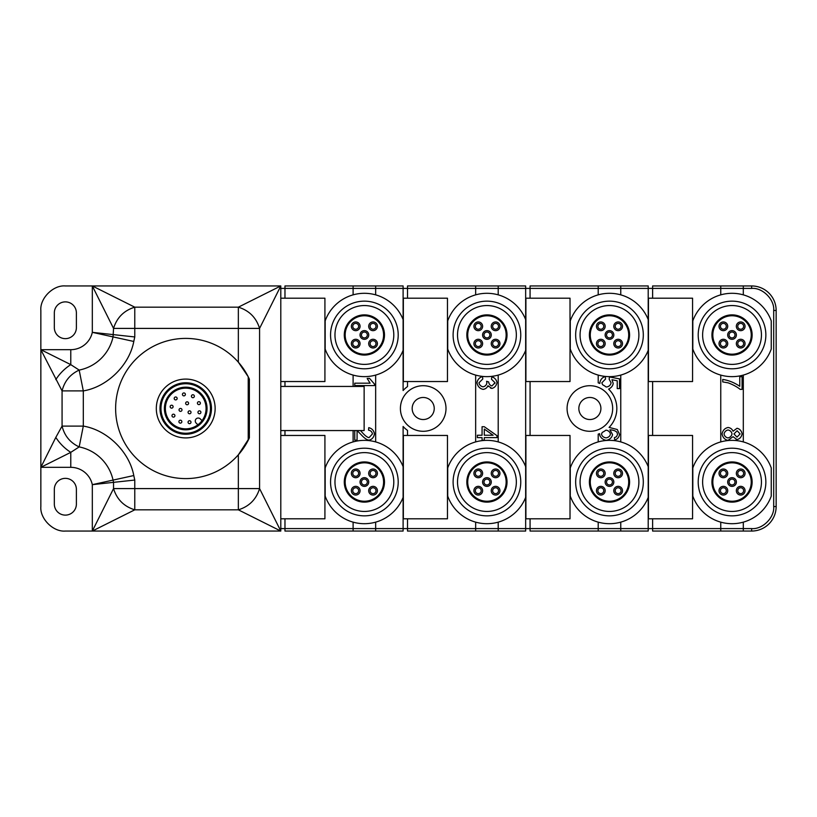 <?xml version="1.0" encoding="UTF-8"?>
<svg xmlns="http://www.w3.org/2000/svg" width="817" height="817" viewBox="0 0 817 817"><rect width="100%" height="100%" fill="white"/><g stroke="black" fill="none" stroke-linecap="round" stroke-linejoin="round"><path stroke-width="1.23" d="M165.381 408.5A20.343 20.343 0 0 0 185.725 428.843A20.343 20.343 0 0 0 206.068 408.5A20.343 20.343 0 0 0 185.725 388.157A20.343 20.343 0 0 0 165.381 408.5M207.048 408.5A21.324 21.324 0 0 1 185.725 429.824A21.324 21.324 0 0 1 164.401 408.5A21.324 21.324 0 0 1 185.725 387.176A21.324 21.324 0 0 1 207.048 408.5M160.969 408.5A24.755 24.755 0 0 1 185.725 383.745A24.755 24.755 0 0 1 210.48 408.5A24.755 24.755 0 0 1 185.725 433.255A24.755 24.755 0 0 1 160.969 408.5M159.989 408.5A25.735 25.735 0 0 1 185.725 382.764A25.735 25.735 0 0 1 211.46 408.5A25.735 25.735 0 0 1 185.725 434.236A25.735 25.735 0 0 1 159.989 408.5M727.681 482.03A4.351 4.351 0 0 0 732.032 486.381A4.351 4.351 0 0 0 736.383 482.03A4.351 4.351 0 0 0 732.032 477.679A4.351 4.351 0 0 0 727.681 482.03M729.091 482.03A2.941 2.941 0 0 0 732.032 484.971A2.941 2.941 0 0 0 734.973 482.03A2.941 2.941 0 0 0 732.032 479.089A2.941 2.941 0 0 0 729.091 482.03M736.342 490.7A4.351 4.351 0 0 0 740.702 495.051A4.351 4.351 0 0 0 745.053 490.7A4.351 4.351 0 0 0 740.702 486.34A4.351 4.351 0 0 0 736.342 490.7M737.761 490.7A2.941 2.941 0 0 0 740.702 493.631A2.941 2.941 0 0 0 743.633 490.7A2.941 2.941 0 0 0 740.702 487.759A2.941 2.941 0 0 0 737.761 490.7M736.342 473.36A4.351 4.351 0 0 0 740.702 477.72A4.351 4.351 0 0 0 745.053 473.36A4.351 4.351 0 0 0 740.702 469.009A4.351 4.351 0 0 0 736.342 473.36M737.761 473.36A2.941 2.941 0 0 0 740.702 476.301A2.941 2.941 0 0 0 743.633 473.36A2.941 2.941 0 0 0 740.702 470.429A2.941 2.941 0 0 0 737.761 473.36M719.011 473.36A4.351 4.351 0 0 0 723.362 477.72A4.351 4.351 0 0 0 727.722 473.36A4.351 4.351 0 0 0 723.362 469.009A4.351 4.351 0 0 0 719.011 473.36M720.431 473.36A2.941 2.941 0 0 0 723.362 476.301A2.941 2.941 0 0 0 726.303 473.36A2.941 2.941 0 0 0 723.362 470.429A2.941 2.941 0 0 0 720.431 473.36M719.011 490.7A4.351 4.351 0 0 0 723.362 495.051A4.351 4.351 0 0 0 727.722 490.7A4.351 4.351 0 0 0 723.362 486.34A4.351 4.351 0 0 0 719.011 490.7M720.431 490.7A2.941 2.941 0 0 0 723.362 493.631A2.941 2.941 0 0 0 726.303 490.7A2.941 2.941 0 0 0 723.362 487.759A2.941 2.941 0 0 0 720.431 490.7M727.681 334.97A4.351 4.351 0 0 0 732.032 339.321A4.351 4.351 0 0 0 736.383 334.97A4.351 4.351 0 0 0 732.032 330.619A4.351 4.351 0 0 0 727.681 334.97M729.091 334.97A2.941 2.941 0 0 0 732.032 337.911A2.941 2.941 0 0 0 734.973 334.97A2.941 2.941 0 0 0 732.032 332.029A2.941 2.941 0 0 0 729.091 334.97M736.342 343.64A4.351 4.351 0 0 0 740.702 347.991A4.351 4.351 0 0 0 745.053 343.64A4.351 4.351 0 0 0 740.702 339.28A4.351 4.351 0 0 0 736.342 343.64M737.761 343.64A2.941 2.941 0 0 0 740.702 346.571A2.941 2.941 0 0 0 743.633 343.64A2.941 2.941 0 0 0 740.702 340.699A2.941 2.941 0 0 0 737.761 343.64M736.342 326.3A4.351 4.351 0 0 0 740.702 330.66A4.351 4.351 0 0 0 745.053 326.3A4.351 4.351 0 0 0 740.702 321.949A4.351 4.351 0 0 0 736.342 326.3M737.761 326.3A2.941 2.941 0 0 0 740.702 329.241A2.941 2.941 0 0 0 743.633 326.3A2.941 2.941 0 0 0 740.702 323.369A2.941 2.941 0 0 0 737.761 326.3M719.011 326.3A4.351 4.351 0 0 0 723.362 330.66A4.351 4.351 0 0 0 727.722 326.3A4.351 4.351 0 0 0 723.362 321.949A4.351 4.351 0 0 0 719.011 326.3M720.431 326.3A2.941 2.941 0 0 0 723.362 329.241A2.941 2.941 0 0 0 726.303 326.3A2.941 2.941 0 0 0 723.362 323.369A2.941 2.941 0 0 0 720.431 326.3M719.011 343.64A4.351 4.351 0 0 0 723.362 347.991A4.351 4.351 0 0 0 727.722 343.64A4.351 4.351 0 0 0 723.362 339.28A4.351 4.351 0 0 0 719.011 343.64M720.431 343.64A2.941 2.941 0 0 0 723.362 346.571A2.941 2.941 0 0 0 726.303 343.64A2.941 2.941 0 0 0 723.362 340.699A2.941 2.941 0 0 0 720.431 343.64M156.313 408.5A29.412 29.412 0 0 1 185.725 379.088A29.412 29.412 0 0 1 215.137 408.5A29.412 29.412 0 0 1 185.725 437.912A29.412 29.412 0 0 1 156.313 408.5M360.031 482.03A4.351 4.351 0 0 0 364.382 486.381A4.351 4.351 0 0 0 368.733 482.03A4.351 4.351 0 0 0 364.382 477.679A4.351 4.351 0 0 0 360.031 482.03M361.441 482.03A2.941 2.941 0 0 0 364.382 484.971A2.941 2.941 0 0 0 367.323 482.03A2.941 2.941 0 0 0 364.382 479.089A2.941 2.941 0 0 0 361.441 482.03M368.692 490.7A4.351 4.351 0 0 0 373.052 495.051A4.351 4.351 0 0 0 377.403 490.7A4.351 4.351 0 0 0 373.052 486.34A4.351 4.351 0 0 0 368.692 490.7M370.111 490.7A2.941 2.941 0 0 0 373.052 493.631A2.941 2.941 0 0 0 375.983 490.7A2.941 2.941 0 0 0 373.052 487.759A2.941 2.941 0 0 0 370.111 490.7M368.692 473.36A4.351 4.351 0 0 0 373.052 477.72A4.351 4.351 0 0 0 377.403 473.36A4.351 4.351 0 0 0 373.052 469.009A4.351 4.351 0 0 0 368.692 473.36M370.111 473.36A2.941 2.941 0 0 0 373.052 476.301A2.941 2.941 0 0 0 375.983 473.36A2.941 2.941 0 0 0 373.052 470.429A2.941 2.941 0 0 0 370.111 473.36M351.361 473.36A4.351 4.351 0 0 0 355.712 477.72A4.351 4.351 0 0 0 360.072 473.36A4.351 4.351 0 0 0 355.712 469.009A4.351 4.351 0 0 0 351.361 473.36M352.781 473.36A2.941 2.941 0 0 0 355.712 476.301A2.941 2.941 0 0 0 358.653 473.36A2.941 2.941 0 0 0 355.712 470.429A2.941 2.941 0 0 0 352.781 473.36M351.361 490.7A4.351 4.351 0 0 0 355.712 495.051A4.351 4.351 0 0 0 360.072 490.7A4.351 4.351 0 0 0 355.712 486.34A4.351 4.351 0 0 0 351.361 490.7M352.781 490.7A2.941 2.941 0 0 0 355.712 493.631A2.941 2.941 0 0 0 358.653 490.7A2.941 2.941 0 0 0 355.712 487.759A2.941 2.941 0 0 0 352.781 490.7M712.822 482.03A19.21 19.21 0 0 1 732.032 462.82A19.21 19.21 0 0 1 751.242 482.03A19.21 19.21 0 0 1 732.032 501.24A19.21 19.21 0 0 1 712.822 482.03M711.934 482.03A20.098 20.098 0 0 1 732.032 461.932A20.098 20.098 0 0 1 752.13 482.03A20.098 20.098 0 0 1 732.032 502.128A20.098 20.098 0 0 1 711.934 482.03M712.822 334.97A19.21 19.21 0 0 1 732.032 315.76A19.21 19.21 0 0 1 751.242 334.97A19.21 19.21 0 0 1 732.032 354.18A19.21 19.21 0 0 1 712.822 334.97M711.934 334.97A20.098 20.098 0 0 1 732.032 314.872A20.098 20.098 0 0 1 752.13 334.97A20.098 20.098 0 0 1 732.032 355.068A20.098 20.098 0 0 1 711.934 334.97M605.131 482.03A4.351 4.351 0 0 0 609.482 486.381A4.351 4.351 0 0 0 613.833 482.03A4.351 4.351 0 0 0 609.482 477.679A4.351 4.351 0 0 0 605.131 482.03M606.541 482.03A2.941 2.941 0 0 0 609.482 484.971A2.941 2.941 0 0 0 612.423 482.03A2.941 2.941 0 0 0 609.482 479.089A2.941 2.941 0 0 0 606.541 482.03M613.792 490.7A4.351 4.351 0 0 0 618.152 495.051A4.351 4.351 0 0 0 622.503 490.7A4.351 4.351 0 0 0 618.152 486.34A4.351 4.351 0 0 0 613.792 490.7M615.211 490.7A2.941 2.941 0 0 0 618.152 493.631A2.941 2.941 0 0 0 621.083 490.7A2.941 2.941 0 0 0 618.152 487.759A2.941 2.941 0 0 0 615.211 490.7M613.792 473.36A4.351 4.351 0 0 0 618.152 477.72A4.351 4.351 0 0 0 622.503 473.36A4.351 4.351 0 0 0 618.152 469.009A4.351 4.351 0 0 0 613.792 473.36M615.211 473.36A2.941 2.941 0 0 0 618.152 476.301A2.941 2.941 0 0 0 621.083 473.36A2.941 2.941 0 0 0 618.152 470.429A2.941 2.941 0 0 0 615.211 473.36M596.461 473.36A4.351 4.351 0 0 0 600.812 477.72A4.351 4.351 0 0 0 605.172 473.36A4.351 4.351 0 0 0 600.812 469.009A4.351 4.351 0 0 0 596.461 473.36M597.881 473.36A2.941 2.941 0 0 0 600.812 476.301A2.941 2.941 0 0 0 603.753 473.36A2.941 2.941 0 0 0 600.812 470.429A2.941 2.941 0 0 0 597.881 473.36M596.461 490.7A4.351 4.351 0 0 0 600.812 495.051A4.351 4.351 0 0 0 605.172 490.7A4.351 4.351 0 0 0 600.812 486.34A4.351 4.351 0 0 0 596.461 490.7M597.881 490.7A2.941 2.941 0 0 0 600.812 493.631A2.941 2.941 0 0 0 603.753 490.7A2.941 2.941 0 0 0 600.812 487.759A2.941 2.941 0 0 0 597.881 490.7M605.131 334.97A4.351 4.351 0 0 0 609.482 339.321A4.351 4.351 0 0 0 613.833 334.97A4.351 4.351 0 0 0 609.482 330.619A4.351 4.351 0 0 0 605.131 334.97M606.541 334.97A2.941 2.941 0 0 0 609.482 337.911A2.941 2.941 0 0 0 612.423 334.97A2.941 2.941 0 0 0 609.482 332.029A2.941 2.941 0 0 0 606.541 334.97M613.792 343.64A4.351 4.351 0 0 0 618.152 347.991A4.351 4.351 0 0 0 622.503 343.64A4.351 4.351 0 0 0 618.152 339.28A4.351 4.351 0 0 0 613.792 343.64M615.211 343.64A2.941 2.941 0 0 0 618.152 346.571A2.941 2.941 0 0 0 621.083 343.64A2.941 2.941 0 0 0 618.152 340.699A2.941 2.941 0 0 0 615.211 343.64M613.792 326.3A4.351 4.351 0 0 0 618.152 330.66A4.351 4.351 0 0 0 622.503 326.3A4.351 4.351 0 0 0 618.152 321.949A4.351 4.351 0 0 0 613.792 326.3M615.211 326.3A2.941 2.941 0 0 0 618.152 329.241A2.941 2.941 0 0 0 621.083 326.3A2.941 2.941 0 0 0 618.152 323.369A2.941 2.941 0 0 0 615.211 326.3M596.461 326.3A4.351 4.351 0 0 0 600.812 330.66A4.351 4.351 0 0 0 605.172 326.3A4.351 4.351 0 0 0 600.812 321.949A4.351 4.351 0 0 0 596.461 326.3M597.881 326.3A2.941 2.941 0 0 0 600.812 329.241A2.941 2.941 0 0 0 603.753 326.3A2.941 2.941 0 0 0 600.812 323.369A2.941 2.941 0 0 0 597.881 326.3M596.461 343.64A4.351 4.351 0 0 0 600.812 347.991A4.351 4.351 0 0 0 605.172 343.64A4.351 4.351 0 0 0 600.812 339.28A4.351 4.351 0 0 0 596.461 343.64M597.881 343.64A2.941 2.941 0 0 0 600.812 346.571A2.941 2.941 0 0 0 603.753 343.64A2.941 2.941 0 0 0 600.812 340.699A2.941 2.941 0 0 0 597.881 343.64M482.581 482.03A4.351 4.351 0 0 0 486.932 486.381A4.351 4.351 0 0 0 491.283 482.03A4.351 4.351 0 0 0 486.932 477.679A4.351 4.351 0 0 0 482.581 482.03M483.991 482.03A2.941 2.941 0 0 0 486.932 484.971A2.941 2.941 0 0 0 489.873 482.03A2.941 2.941 0 0 0 486.932 479.089A2.941 2.941 0 0 0 483.991 482.03M491.242 490.7A4.351 4.351 0 0 0 495.602 495.051A4.351 4.351 0 0 0 499.953 490.7A4.351 4.351 0 0 0 495.602 486.34A4.351 4.351 0 0 0 491.242 490.7M492.661 490.7A2.941 2.941 0 0 0 495.602 493.631A2.941 2.941 0 0 0 498.533 490.7A2.941 2.941 0 0 0 495.602 487.759A2.941 2.941 0 0 0 492.661 490.7M491.242 473.36A4.351 4.351 0 0 0 495.602 477.72A4.351 4.351 0 0 0 499.953 473.36A4.351 4.351 0 0 0 495.602 469.009A4.351 4.351 0 0 0 491.242 473.36M492.661 473.36A2.941 2.941 0 0 0 495.602 476.301A2.941 2.941 0 0 0 498.533 473.36A2.941 2.941 0 0 0 495.602 470.429A2.941 2.941 0 0 0 492.661 473.36M473.911 473.36A4.351 4.351 0 0 0 478.262 477.72A4.351 4.351 0 0 0 482.622 473.36A4.351 4.351 0 0 0 478.262 469.009A4.351 4.351 0 0 0 473.911 473.36M475.331 473.36A2.941 2.941 0 0 0 478.262 476.301A2.941 2.941 0 0 0 481.203 473.36A2.941 2.941 0 0 0 478.262 470.429A2.941 2.941 0 0 0 475.331 473.36M473.911 490.7A4.351 4.351 0 0 0 478.262 495.051A4.351 4.351 0 0 0 482.622 490.7A4.351 4.351 0 0 0 478.262 486.34A4.351 4.351 0 0 0 473.911 490.7M475.331 490.7A2.941 2.941 0 0 0 478.262 493.631A2.941 2.941 0 0 0 481.203 490.7A2.941 2.941 0 0 0 478.262 487.759A2.941 2.941 0 0 0 475.331 490.7M482.581 334.97A4.351 4.351 0 0 0 486.932 339.321A4.351 4.351 0 0 0 491.283 334.97A4.351 4.351 0 0 0 486.932 330.619A4.351 4.351 0 0 0 482.581 334.97M483.991 334.97A2.941 2.941 0 0 0 486.932 337.911A2.941 2.941 0 0 0 489.873 334.97A2.941 2.941 0 0 0 486.932 332.029A2.941 2.941 0 0 0 483.991 334.97M491.242 343.64A4.351 4.351 0 0 0 495.602 347.991A4.351 4.351 0 0 0 499.953 343.64A4.351 4.351 0 0 0 495.602 339.28A4.351 4.351 0 0 0 491.242 343.64M492.661 343.64A2.941 2.941 0 0 0 495.602 346.571A2.941 2.941 0 0 0 498.533 343.64A2.941 2.941 0 0 0 495.602 340.699A2.941 2.941 0 0 0 492.661 343.64M491.242 326.3A4.351 4.351 0 0 0 495.602 330.66A4.351 4.351 0 0 0 499.953 326.3A4.351 4.351 0 0 0 495.602 321.949A4.351 4.351 0 0 0 491.242 326.3M492.661 326.3A2.941 2.941 0 0 0 495.602 329.241A2.941 2.941 0 0 0 498.533 326.3A2.941 2.941 0 0 0 495.602 323.369A2.941 2.941 0 0 0 492.661 326.3M473.911 326.3A4.351 4.351 0 0 0 478.262 330.66A4.351 4.351 0 0 0 482.622 326.3A4.351 4.351 0 0 0 478.262 321.949A4.351 4.351 0 0 0 473.911 326.3M475.331 326.3A2.941 2.941 0 0 0 478.262 329.241A2.941 2.941 0 0 0 481.203 326.3A2.941 2.941 0 0 0 478.262 323.369A2.941 2.941 0 0 0 475.331 326.3M473.911 343.64A4.351 4.351 0 0 0 478.262 347.991A4.351 4.351 0 0 0 482.622 343.64A4.351 4.351 0 0 0 478.262 339.28A4.351 4.351 0 0 0 473.911 343.64M475.331 343.64A2.941 2.941 0 0 0 478.262 346.571A2.941 2.941 0 0 0 481.203 343.64A2.941 2.941 0 0 0 478.262 340.699A2.941 2.941 0 0 0 475.331 343.64M360.031 334.97A4.351 4.351 0 0 0 364.382 339.321A4.351 4.351 0 0 0 368.733 334.97A4.351 4.351 0 0 0 364.382 330.619A4.351 4.351 0 0 0 360.031 334.97M361.441 334.97A2.941 2.941 0 0 0 364.382 337.911A2.941 2.941 0 0 0 367.323 334.97A2.941 2.941 0 0 0 364.382 332.029A2.941 2.941 0 0 0 361.441 334.97M368.692 343.64A4.351 4.351 0 0 0 373.052 347.991A4.351 4.351 0 0 0 377.403 343.64A4.351 4.351 0 0 0 373.052 339.28A4.351 4.351 0 0 0 368.692 343.64M370.111 343.64A2.941 2.941 0 0 0 373.052 346.571A2.941 2.941 0 0 0 375.983 343.64A2.941 2.941 0 0 0 373.052 340.699A2.941 2.941 0 0 0 370.111 343.64M368.692 326.3A4.351 4.351 0 0 0 373.052 330.66A4.351 4.351 0 0 0 377.403 326.3A4.351 4.351 0 0 0 373.052 321.949A4.351 4.351 0 0 0 368.692 326.3M370.111 326.3A2.941 2.941 0 0 0 373.052 329.241A2.941 2.941 0 0 0 375.983 326.3A2.941 2.941 0 0 0 373.052 323.369A2.941 2.941 0 0 0 370.111 326.3M351.361 326.3A4.351 4.351 0 0 0 355.712 330.66A4.351 4.351 0 0 0 360.072 326.3A4.351 4.351 0 0 0 355.712 321.949A4.351 4.351 0 0 0 351.361 326.3M352.781 326.3A2.941 2.941 0 0 0 355.712 329.241A2.941 2.941 0 0 0 358.653 326.3A2.941 2.941 0 0 0 355.712 323.369A2.941 2.941 0 0 0 352.781 326.3M351.361 343.64A4.351 4.351 0 0 0 355.712 347.991A4.351 4.351 0 0 0 360.072 343.64A4.351 4.351 0 0 0 355.712 339.28A4.351 4.351 0 0 0 351.361 343.64M352.781 343.64A2.941 2.941 0 0 0 355.712 346.571A2.941 2.941 0 0 0 358.653 343.64A2.941 2.941 0 0 0 355.712 340.699A2.941 2.941 0 0 0 352.781 343.64M345.172 482.03A19.21 19.21 0 0 1 364.382 462.82A19.21 19.21 0 0 1 383.592 482.03A19.21 19.21 0 0 1 364.382 501.24A19.21 19.21 0 0 1 345.172 482.03M344.284 482.03A20.098 20.098 0 0 1 364.382 461.932A20.098 20.098 0 0 1 384.48 482.03A20.098 20.098 0 0 1 364.382 502.128A20.098 20.098 0 0 1 344.284 482.03M590.272 482.03A19.21 19.21 0 0 1 609.482 462.82A19.21 19.21 0 0 1 628.692 482.03A19.21 19.21 0 0 1 609.482 501.24A19.21 19.21 0 0 1 590.272 482.03M589.384 482.03A20.098 20.098 0 0 1 609.482 461.932A20.098 20.098 0 0 1 629.58 482.03A20.098 20.098 0 0 1 609.482 502.128A20.098 20.098 0 0 1 589.384 482.03M590.272 334.97A19.21 19.21 0 0 1 609.482 315.76A19.21 19.21 0 0 1 628.692 334.97A19.21 19.21 0 0 1 609.482 354.18A19.21 19.21 0 0 1 590.272 334.97M589.384 334.97A20.098 20.098 0 0 1 609.482 314.872A20.098 20.098 0 0 1 629.58 334.97A20.098 20.098 0 0 1 609.482 355.068A20.098 20.098 0 0 1 589.384 334.97M467.722 482.03A19.21 19.21 0 0 1 486.932 462.82A19.21 19.21 0 0 1 506.142 482.03A19.21 19.21 0 0 1 486.932 501.24A19.21 19.21 0 0 1 467.722 482.03M466.834 482.03A20.098 20.098 0 0 1 486.932 461.932A20.098 20.098 0 0 1 507.03 482.03A20.098 20.098 0 0 1 486.932 502.128A20.098 20.098 0 0 1 466.834 482.03M467.722 334.97A19.21 19.21 0 0 1 486.932 315.76A19.21 19.21 0 0 1 506.142 334.97A19.21 19.21 0 0 1 486.932 354.18A19.21 19.21 0 0 1 467.722 334.97M466.834 334.97A20.098 20.098 0 0 1 486.932 314.872A20.098 20.098 0 0 1 507.03 334.97A20.098 20.098 0 0 1 486.932 355.068A20.098 20.098 0 0 1 466.834 334.97M345.172 334.97A19.21 19.21 0 0 1 364.382 315.76A19.21 19.21 0 0 1 383.592 334.97A19.21 19.21 0 0 1 364.382 354.18A19.21 19.21 0 0 1 345.172 334.97M344.284 334.97A20.098 20.098 0 0 1 364.382 314.872A20.098 20.098 0 0 1 384.48 334.97A20.098 20.098 0 0 1 364.382 355.068A20.098 20.098 0 0 1 344.284 334.97M702.62 482.03A29.412 29.412 0 0 0 732.032 511.442A29.412 29.412 0 0 0 761.444 482.03A29.412 29.412 0 0 0 732.032 452.618A29.412 29.412 0 0 0 702.62 482.03M702.62 334.97A29.412 29.412 0 0 0 732.032 364.382A29.412 29.412 0 0 0 761.444 334.97A29.412 29.412 0 0 0 732.032 305.558A29.412 29.412 0 0 0 702.62 334.97M249.369 437.892L248.225 440.24A70.099 70.099 0 0 1 115.626 408.5A70.099 70.099 0 0 1 248.225 376.76L249.369 379.108L249.369 437.892L238.35 454.814L238.35 488.597L113.543 488.597L92.321 531.05L134.774 509.828C123.97 506.479 116.892 499.401 113.543 488.597L113.543 482.347L134.774 480.049L133.784 475.545L113.052 480.1L113.543 482.347L92.321 484.655L92.321 531.05L65.36 531.05C53.238 532.143 39.757 518.662 40.85 506.54L40.85 467.324L70.773 452.363L79.178 446.919L83.303 426.096C107.17 430.008 129.382 451.77 133.784 475.545M334.97 482.03A29.412 29.412 0 0 0 364.382 511.442A29.412 29.412 0 0 0 393.794 482.03A29.412 29.412 0 0 0 364.382 452.618A29.412 29.412 0 0 0 334.97 482.03M698.208 482.03A33.824 33.824 0 0 1 732.032 448.206A33.824 33.824 0 0 1 765.856 482.03A33.824 33.824 0 0 1 732.032 515.854A33.824 33.824 0 0 1 698.208 482.03M771.248 482.03L771.248 467.947A41.667 41.667 0 0 0 692.816 467.947L692.816 496.113A41.667 41.667 0 0 0 771.248 496.113L771.248 482.03M698.208 334.97A33.824 33.824 0 0 1 732.032 301.146A33.824 33.824 0 0 1 765.856 334.97A33.824 33.824 0 0 1 732.032 368.794A33.824 33.824 0 0 1 698.208 334.97M771.248 334.97L771.248 320.887A41.667 41.667 0 0 0 692.816 320.887L692.816 349.053A41.667 41.667 0 0 0 771.248 349.053L771.248 334.97M580.07 482.03A29.412 29.412 0 0 0 609.482 511.442A29.412 29.412 0 0 0 638.894 482.03A29.412 29.412 0 0 0 609.482 452.618A29.412 29.412 0 0 0 580.07 482.03M580.07 334.97A29.412 29.412 0 0 0 609.482 364.382A29.412 29.412 0 0 0 638.894 334.97A29.412 29.412 0 0 0 609.482 305.558A29.412 29.412 0 0 0 580.07 334.97M457.52 482.03A29.412 29.412 0 0 0 486.932 511.442A29.412 29.412 0 0 0 516.344 482.03A29.412 29.412 0 0 0 486.932 452.618A29.412 29.412 0 0 0 457.52 482.03M457.52 334.97A29.412 29.412 0 0 0 486.932 364.382A29.412 29.412 0 0 0 516.344 334.97A29.412 29.412 0 0 0 486.932 305.558A29.412 29.412 0 0 0 457.52 334.97M334.97 334.97A29.412 29.412 0 0 0 364.382 364.382A29.412 29.412 0 0 0 393.794 334.97A29.412 29.412 0 0 0 364.382 305.558A29.412 29.412 0 0 0 334.97 334.97M330.558 482.03A33.824 33.824 0 0 1 364.382 448.206A33.824 33.824 0 0 1 398.206 482.03A33.824 33.824 0 0 1 364.382 515.854A33.824 33.824 0 0 1 330.558 482.03M403.108 482.03L403.108 466.65A41.667 41.667 0 0 0 325.166 467.947L325.166 496.113A41.667 41.667 0 0 0 403.108 497.41L403.108 482.03M609.482 448.206A33.824 33.824 0 0 1 643.306 482.03A33.824 33.824 0 0 1 609.482 515.854A33.824 33.824 0 0 1 575.658 482.03A33.824 33.824 0 0 1 609.482 448.206M609.482 523.697A41.667 41.667 0 0 0 648.208 497.41L648.208 466.65A41.667 41.667 0 0 0 570.266 467.947L570.266 496.113A41.667 41.667 0 0 0 609.482 523.697M609.482 301.146A33.824 33.824 0 0 1 643.306 334.97A33.824 33.824 0 0 1 609.482 368.794A33.824 33.824 0 0 1 575.658 334.97A33.824 33.824 0 0 1 609.482 301.146M609.482 376.637A41.667 41.667 0 0 0 648.208 350.35L648.208 319.59A41.667 41.667 0 0 0 570.266 320.887L570.266 349.053A41.667 41.667 0 0 0 609.482 376.637M453.108 482.03A33.824 33.824 0 0 1 486.932 448.206A33.824 33.824 0 0 1 520.756 482.03A33.824 33.824 0 0 1 486.932 515.854A33.824 33.824 0 0 1 453.108 482.03M525.658 482.03L525.658 466.65A41.667 41.667 0 0 0 447.716 467.947L447.716 496.113A41.667 41.667 0 0 0 525.658 497.41L525.658 482.03M453.108 334.97A33.824 33.824 0 0 1 486.932 301.146A33.824 33.824 0 0 1 520.756 334.97A33.824 33.824 0 0 1 486.932 368.794A33.824 33.824 0 0 1 453.108 334.97M525.658 334.97L525.658 319.59A41.667 41.667 0 0 0 447.716 320.887L447.716 349.053A41.667 41.667 0 0 0 525.658 350.35L525.658 334.97M364.382 301.146A33.824 33.824 0 0 1 398.206 334.97A33.824 33.824 0 0 1 364.382 368.794A33.824 33.824 0 0 1 330.558 334.97A33.824 33.824 0 0 1 364.382 301.146M364.382 376.637A41.667 41.667 0 0 0 403.108 350.35L403.108 319.59A41.667 41.667 0 0 0 325.166 320.887L325.166 349.053A41.667 41.667 0 0 0 364.382 376.637M446 408.5A22.794 22.794 0 0 1 423.206 431.294A22.794 22.794 0 0 1 400.412 408.5A22.794 22.794 0 0 1 423.206 385.706A22.794 22.794 0 0 1 446 408.5M612.668 408.5A22.794 22.794 0 0 1 589.874 431.294A22.794 22.794 0 0 1 567.08 408.5A22.794 22.794 0 0 1 589.874 385.706A22.794 22.794 0 0 1 612.668 408.5M434.236 408.5A11.03 11.03 0 0 1 423.206 419.529A11.03 11.03 0 0 1 412.177 408.5A11.03 11.03 0 0 1 423.206 397.47A11.03 11.03 0 0 1 434.236 408.5M600.904 408.5A11.03 11.03 0 0 1 589.874 419.529A11.03 11.03 0 0 1 578.844 408.5A11.03 11.03 0 0 1 589.874 397.47A11.03 11.03 0 0 1 600.904 408.5M284.97 518.795L284.97 528.599L280.803 528.599M197.888 424.809L196.131 423.063A2.941 2.941 0 0 1 196.131 418.896A2.941 2.941 0 0 1 200.288 418.896L202.044 420.653M197.959 412.299A1.471 1.471 0 0 1 199.43 410.828A1.471 1.471 0 0 1 200.9 412.299A1.471 1.471 0 0 1 199.43 413.77A1.471 1.471 0 0 1 197.959 412.299A1.471 1.471 0 0 1 199.43 410.828A1.471 1.471 0 0 1 200.9 412.299M188.053 422.195A1.471 1.471 0 0 1 189.524 420.724A1.471 1.471 0 0 1 190.994 422.195A1.471 1.471 0 0 1 189.524 423.666A1.471 1.471 0 0 1 188.053 422.195A1.471 1.471 0 0 1 189.524 420.724A1.471 1.471 0 0 1 190.994 422.195M174.92 415.659A1.471 1.471 0 0 1 173.449 417.13A1.471 1.471 0 0 1 171.978 415.659A1.471 1.471 0 0 1 173.449 414.188A1.471 1.471 0 0 1 174.92 415.659A1.471 1.471 0 0 0 173.449 414.188A1.471 1.471 0 0 0 171.978 415.659M179.046 409.899A1.471 1.471 0 0 1 180.516 408.429A1.471 1.471 0 0 1 181.987 409.899A1.471 1.471 0 0 1 180.516 411.37A1.471 1.471 0 0 1 179.046 409.899A1.471 1.471 0 0 1 180.516 408.429A1.471 1.471 0 0 1 181.987 409.899M191.423 396.225A1.471 1.471 0 0 1 192.894 394.754A1.471 1.471 0 0 1 194.364 396.225A1.471 1.471 0 0 1 192.894 397.695A1.471 1.471 0 0 1 191.423 396.225A1.471 1.471 0 0 1 192.894 394.754A1.471 1.471 0 0 1 194.364 396.225M174.205 398.451A1.471 1.471 0 0 1 175.675 396.98A1.471 1.471 0 0 1 177.146 398.451A1.471 1.471 0 0 1 175.675 399.922A1.471 1.471 0 0 1 174.205 398.451A1.471 1.471 0 0 1 175.675 396.98A1.471 1.471 0 0 1 177.146 398.451M170.161 406.672A1.471 1.471 0 0 1 171.631 405.201A1.471 1.471 0 0 1 173.102 406.672A1.471 1.471 0 0 1 171.631 408.143A1.471 1.471 0 0 1 170.161 406.672A1.471 1.471 0 0 1 171.631 405.201A1.471 1.471 0 0 1 173.102 406.672M182.436 394.407A1.471 1.471 0 0 1 183.907 392.936A1.471 1.471 0 0 1 185.377 394.407A1.471 1.471 0 0 1 183.907 395.877A1.471 1.471 0 0 1 182.436 394.407A1.471 1.471 0 0 1 183.907 392.936A1.471 1.471 0 0 1 185.377 394.407M197.428 403.149A1.471 1.471 0 0 1 198.899 401.678A1.471 1.471 0 0 1 200.369 403.149A1.471 1.471 0 0 1 198.899 404.619A1.471 1.471 0 0 1 197.428 403.149A1.471 1.471 0 0 1 198.899 401.678A1.471 1.471 0 0 1 200.369 403.149M188.594 403.292A1.471 1.471 0 0 1 187.124 404.762A1.471 1.471 0 0 1 185.653 403.292A1.471 1.471 0 0 1 187.124 401.821A1.471 1.471 0 0 1 188.594 403.292A1.471 1.471 0 0 0 187.124 401.821A1.471 1.471 0 0 0 185.653 403.292M178.903 421.664A1.471 1.471 0 0 1 180.373 420.193A1.471 1.471 0 0 1 181.844 421.664A1.471 1.471 0 0 1 180.373 423.135A1.471 1.471 0 0 1 178.903 421.664A1.471 1.471 0 0 1 180.373 420.193A1.471 1.471 0 0 1 181.844 421.664M191.015 412.309A1.471 1.471 0 0 1 189.544 413.78A1.471 1.471 0 0 1 188.073 412.309A1.471 1.471 0 0 1 189.544 410.839A1.471 1.471 0 0 1 191.015 412.309A1.471 1.471 0 0 0 189.544 410.839A1.471 1.471 0 0 0 188.073 412.309M731.991 433.878C731.532 431.723 730.214 430.416 728.059 429.967C730.214 430.416 731.532 431.723 731.991 433.878C731.532 436.094 730.184 437.432 727.978 437.912C730.184 437.432 731.532 436.094 731.991 433.878M736.985 437.105L733.962 433.95L737.118 430.753L740.11 433.939L736.985 437.105M727.978 437.912C725.813 437.463 724.505 436.135 724.046 433.95C724.587 431.764 725.925 430.436 728.059 429.967M484.277 429.078L493.121 435.226L484.277 435.226L484.277 429.078M742.081 389.382L740.212 389.382C736.924 386.768 732.89 384.582 728.121 382.836L722.728 381.907L722.728 379.435C728.641 380.324 734.32 382.611 739.763 386.288L739.763 376.698L742.081 376.698L742.081 389.382M742.081 433.888C741.448 437.075 739.742 438.974 736.975 439.587L733.043 436.687L727.998 440.394C724.771 439.689 722.79 437.544 722.065 433.939C722.79 430.334 724.791 428.179 728.08 427.485C730.459 427.832 732.114 429.078 733.043 431.233L737.026 428.271C739.783 428.874 741.468 430.753 742.081 433.888C741.448 437.075 739.742 438.974 736.975 439.587L736.097 439.423M482.071 426.719L484.277 426.719L496.981 435.655L496.981 437.626L484.277 437.626L484.277 440.271L482.071 440.271L482.071 437.626L477.373 437.626L477.373 435.226L482.071 435.226L482.071 426.719M482.816 378.955L478.956 382.795C479.456 384.991 480.825 386.339 483.051 386.829C485.155 386.38 486.421 385.103 486.861 382.989L486.595 381.294L488.668 381.937C488.934 384.041 490.026 385.379 491.946 385.951L495.01 382.734L491.466 379.19L491.895 376.78C494.806 377.811 496.501 379.782 496.981 382.693C496.297 385.828 494.602 387.738 491.895 388.422L487.923 385.726C487.065 387.82 485.451 389.035 483.092 389.382C479.773 388.606 477.731 386.41 476.965 382.775C477.588 379.527 479.426 377.454 482.5 376.545L482.816 378.955L478.956 382.795L479.222 383.867M369.049 437.646C367.323 437.432 364.974 435.624 361.992 432.224L360.481 430.559L361.992 432.224C364.974 435.624 367.323 437.432 369.049 437.646L372.44 433.95C372.052 431.815 370.744 430.539 368.508 430.13L368.763 427.648C372.041 428.496 373.92 430.62 374.431 434.011C373.777 437.463 371.96 439.505 368.988 440.128C366.925 440.016 364.208 438.086 360.828 434.338L357.09 430.559L357.07 440.159L354.752 440.159L354.752 430.559M370.081 383.183L367.18 378.373L369.519 378.373L374.431 384.031L374.431 385.583L354.752 385.583L354.752 383.183L370.081 383.183M248.225 440.24L248.225 376.76L238.35 362.186L238.35 307.172C249.154 310.521 256.232 317.599 259.581 328.403L280.803 285.95L238.35 307.172L134.774 307.172L92.321 285.95L113.543 328.403C116.892 317.599 123.97 310.521 134.774 307.172L134.774 336.951L92.321 332.345A22.059 22.059 0 0 1 70.773 349.676L70.773 364.637L40.85 349.676L62.072 390.904C64.461 381.233 70.16 374.298 79.178 370.081L70.773 364.637C64.706 368.549 59.723 373.532 55.811 379.599M733.043 436.687L727.998 440.394M476.965 382.775L477.312 381.161M486.626 384.031L486.861 382.989M494.816 383.612L495.01 382.734M491.895 388.422L490.466 388.034M488.454 386.523L487.923 385.726M372.44 433.95C372.052 431.815 370.744 430.539 368.508 430.13M374.104 432.305L374.431 434.011C373.777 437.463 371.96 439.505 368.988 440.128M280.803 430.559L364.137 430.559L364.137 386.441L280.803 386.441L280.803 435.461L324.921 435.461L324.921 518.795L280.803 518.795L280.803 531.05L259.581 488.597C256.232 499.401 249.154 506.479 238.35 509.828L280.803 531.05L92.321 531.05M367.568 379.221L367.18 378.373M280.803 435.461L280.803 518.795M692.571 298.205L692.571 381.539L648.453 381.539L648.453 298.205L692.571 298.205M692.571 435.461L692.571 518.795L648.453 518.795L648.453 435.461L692.571 435.461M598.207 441.915L598.207 434.144A26.961 26.961 0 0 0 599.566 433.653L599.913 435.808M599.515 434.225C600.342 437.575 602.568 439.617 606.214 440.363C609.737 439.638 611.851 437.698 612.566 434.562L609.952 429.803C613.332 430.069 615.65 430.896 616.917 432.275L617.56 434.297L616.529 436.717L614.445 437.626L614.639 440.016C617.417 439.168 619.041 437.309 619.531 434.45L617.284 429.517L609.094 427.403A26.961 26.961 0 0 0 608.624 389.127C611.31 387.748 612.832 385.849 613.199 383.439L611.974 379.731L617.233 380.793L617.233 388.606L619.531 388.606L619.531 378.863L609.462 376.964L609.155 379.221L611.075 382.795C610.616 385.134 609.135 386.523 606.622 386.982L606.04 386.921A26.961 26.961 0 0 0 602.64 384.746L601.823 382.826L605.53 379.057L605.315 376.535C602.252 377.413 600.434 379.517 599.852 382.836L599.872 383.459A26.961 26.961 0 0 0 598.207 382.856L598.207 375.085M609.952 429.803L611.729 429.956M610.442 434.072C609.982 431.958 608.563 430.661 606.204 430.171L606.204 430.171C608.563 430.661 609.982 431.958 610.442 434.072C610.003 436.176 608.542 437.442 606.061 437.881C603.487 437.412 601.966 436.176 601.496 434.164C601.966 436.176 603.487 437.412 606.061 437.881M570.021 298.205L570.021 381.539L525.903 381.539L525.903 298.205L570.021 298.205M570.021 435.461L570.021 518.795L525.903 518.795L525.903 435.461L570.021 435.461M447.471 435.461L447.471 518.795L403.353 518.795L403.353 435.461L447.471 435.461M447.471 298.205L447.471 381.539L403.353 381.539L403.353 298.205L447.471 298.205M134.774 480.049L134.774 509.828L238.35 509.828L238.35 488.597L259.581 488.597L259.581 328.403L113.543 328.403L113.052 336.9L133.784 341.455C129.382 365.23 107.17 386.992 83.303 390.904L62.072 390.904L62.072 426.096C64.461 435.767 70.16 442.702 79.178 446.919A43.281 43.281 0 0 1 113.052 480.1L92.321 484.655A22.059 22.059 0 0 0 70.773 467.324L70.773 452.363C64.706 448.451 59.723 443.468 55.811 437.401L40.85 467.324L40.85 310.46C39.757 298.338 53.238 284.857 65.36 285.95L280.803 285.95L280.803 298.205L324.921 298.205L324.921 381.539L280.803 381.539L280.803 386.441M280.803 298.205L280.803 381.539M55.811 437.401L62.072 426.096L83.303 426.096L83.303 390.904L79.178 370.081A43.281 43.281 0 0 0 113.052 336.9L92.321 332.345L92.321 285.95M353.107 441.915L353.107 430.559M284.97 430.559L284.97 435.461M325.166 469.561L325.166 467.947M353.107 531.05L284.97 531.05L284.97 528.599L375.657 528.599L375.657 531.05L353.107 531.05L353.107 522.145M407.52 518.795L407.52 528.599L498.207 528.599L498.207 531.05L475.657 531.05L475.657 522.145M530.07 518.795L530.07 528.599L620.757 528.599L620.757 531.05L598.207 531.05L598.207 522.145M652.62 518.795L652.62 528.599L743.307 528.599L743.307 531.05L720.757 531.05L720.757 522.145M771.248 347.439L771.248 349.053M743.307 375.085L743.307 441.915M771.248 494.499L771.248 496.113M720.757 294.855L720.757 288.401L743.307 288.401L743.307 294.855M692.816 469.561L692.816 467.947M720.757 441.915L720.757 375.085M692.816 322.501L692.816 320.887M652.62 381.539L652.62 435.461M620.757 375.085L620.757 441.915M608.624 389.127C611.31 387.748 612.832 385.849 613.199 383.439M606.622 386.982L606.04 386.921M570.266 322.501L570.266 320.887M570.266 469.561L570.266 467.947M601.496 434.164L602.221 432.469A26.961 26.961 0 0 0 605.877 430.191M598.207 294.855L598.207 288.401L620.757 288.401L620.757 294.855M498.207 375.085L498.207 441.915M530.07 381.539L530.07 435.461M475.657 294.855L475.657 288.401L498.207 288.401L498.207 294.855M403.108 466.65L403.108 426.474A26.961 26.961 0 0 0 407.52 430.426L407.52 435.461M447.716 469.561L447.716 467.947M475.657 441.915L475.657 375.085M447.716 322.501L447.716 320.887M375.657 375.085L375.657 441.915M407.52 381.539L407.52 386.574A26.961 26.961 0 0 0 403.108 390.526L403.108 288.401L407.52 288.401L407.52 298.205M284.97 381.539L284.97 386.441M353.107 386.441L353.107 375.085M325.166 349.053L325.166 320.887M353.107 294.855L353.107 288.401L375.657 288.401L375.657 294.855M40.85 349.676L70.773 349.676M70.773 467.324L40.85 467.324M375.657 522.145L375.657 528.599L403.108 528.599L403.108 497.41M475.657 531.05L407.52 531.05L407.52 528.599L403.108 528.599L403.108 531.05L375.657 531.05M743.307 522.145L743.307 528.599L751.64 528.599L751.64 531.05L743.307 531.05M620.757 531.05L648.208 531.05L648.208 288.401L652.62 288.401L652.62 298.205M620.757 522.145L620.757 528.599L652.62 528.599L652.62 531.05L720.757 531.05M525.658 319.59L525.658 288.401L530.07 288.401L530.07 298.205M498.207 522.145L498.207 528.599L525.658 528.599L525.658 497.41M525.658 466.65L525.658 350.35M498.207 531.05L525.658 531.05L525.658 528.599L530.07 528.599L530.07 531.05L598.207 531.05M720.757 285.95L652.62 285.95L652.62 288.401L720.757 288.401L720.757 285.95L751.64 285.95A24.51 24.51 0 0 1 776.15 310.46L776.15 506.54A24.51 24.51 0 0 1 751.64 531.05M743.307 285.95L743.307 288.401L751.64 288.401C762.557 287.41 774.69 299.543 773.699 310.46L773.699 506.54C774.69 517.457 762.557 529.59 751.64 528.599M620.757 285.95L620.757 288.401L648.208 288.401L648.208 285.95L598.207 285.95L598.207 288.401L530.07 288.401L530.07 285.95L598.207 285.95M498.207 285.95L498.207 288.401L525.658 288.401L525.658 285.95L475.657 285.95L475.657 288.401L407.52 288.401L407.52 285.95L475.657 285.95M375.657 285.95L375.657 288.401L403.108 288.401L403.108 285.95L353.107 285.95L353.107 288.401L284.97 288.401L284.97 298.205M280.803 288.401L284.97 288.401L284.97 285.95L353.107 285.95M54.331 327.617L54.331 312.911A11.03 11.03 0 0 1 65.36 301.882A11.03 11.03 0 0 1 76.389 312.911L76.389 327.617A11.03 11.03 0 0 1 65.36 338.647A11.03 11.03 0 0 1 54.331 327.617M76.389 489.383L76.389 504.089A11.03 11.03 0 0 1 65.36 515.118A11.03 11.03 0 0 1 54.331 504.089L54.331 489.383A11.03 11.03 0 0 1 65.36 478.353A11.03 11.03 0 0 1 76.389 489.383M40.85 506.54C39.757 518.662 53.238 532.143 65.36 531.05M65.36 285.95C53.238 284.857 39.757 298.338 40.85 310.46M133.784 341.455L134.774 336.951M773.699 506.54L776.15 506.54M773.699 310.46L776.15 310.46M751.64 288.401L751.64 285.95"/></g></svg>
